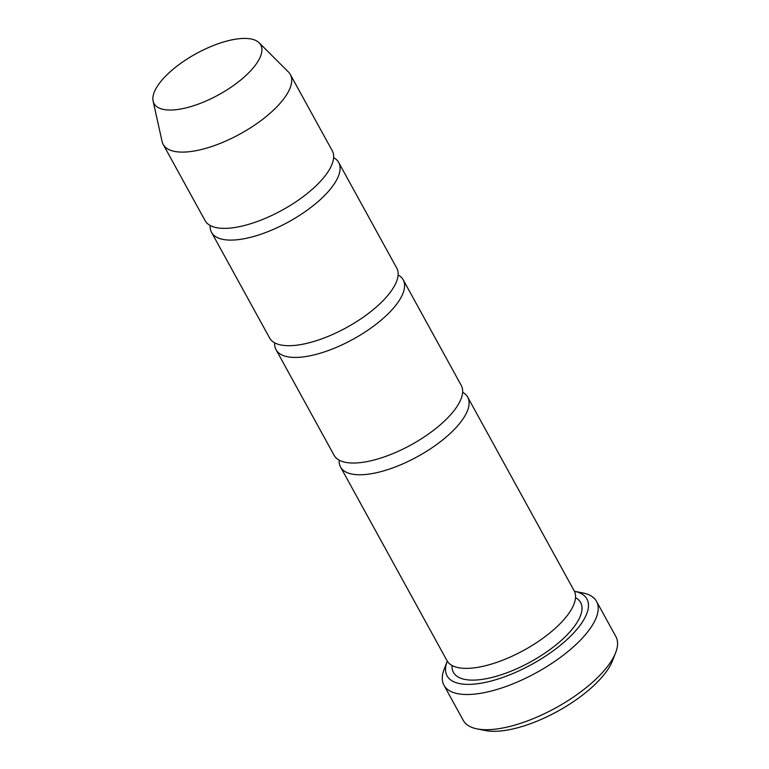 <?xml version="1.0" encoding="UTF-8"?>
<svg xmlns="http://www.w3.org/2000/svg" width="769" height="769" viewBox="0 0 769 769"><rect width="100%" height="100%" fill="white"/><g stroke="black" fill="none" stroke-linecap="round" stroke-linejoin="round"><path stroke-width="1.15" d="M210.187 225.5A72.546 27.934 -28.8 0 0 211.552 232.382A72.546 27.934 -28.8 0 0 228.989 240.072A72.546 27.934 -28.8 0 0 305.985 211.052A72.546 27.934 -28.8 0 0 338.696 162.49A72.546 27.934 -28.8 0 0 333.621 157.635M338.696 162.49L396.746 268.093A72.546 27.934 151.2 0 1 346.636 327.517A72.546 27.934 151.2 0 1 269.611 337.985L211.552 232.382M466.264 684.343A79.793 30.731 -28.8 0 0 563.61 642.576A79.793 30.731 -28.8 0 0 574.405 591.274L582.835 592.947A87.051 33.519 -28.8 0 1 596.533 601.377A87.051 33.519 -28.8 0 1 557.285 659.648A87.051 33.519 -28.8 0 1 464.88 694.474A87.051 33.519 -28.8 0 1 443.963 685.246A87.051 33.519 -28.8 0 1 444.184 669.165L447.289 661.157A79.793 30.731 -28.8 0 0 466.264 684.343M246.118 38.45A60.876 23.445 151.2 0 1 259.143 42.785A60.876 23.445 151.2 0 1 218.684 94.779A60.876 23.445 151.2 0 1 153.118 101.085A60.876 23.445 151.2 0 1 184.224 60.924A60.876 23.445 151.2 0 1 246.118 38.45M259.143 42.785L288.413 71.969A72.546 27.934 151.2 0 1 290.317 74.487A72.546 27.934 151.2 0 1 240.207 133.912A72.546 27.934 151.2 0 1 163.172 144.38A72.546 27.934 151.2 0 1 162.067 141.429L153.118 101.085M290.317 74.487L332.246 150.753A72.546 27.934 151.2 0 1 282.136 210.177A72.546 27.934 151.2 0 1 205.102 220.645L163.172 144.38M274.687 342.83A72.546 27.934 -28.8 0 0 276.061 349.722A72.546 27.934 -28.8 0 0 293.489 357.402A72.546 27.934 -28.8 0 0 370.495 328.382A72.546 27.934 -28.8 0 0 403.206 279.82A72.546 27.934 -28.8 0 0 398.121 274.975M403.206 279.82L461.256 385.423A72.546 27.934 151.2 0 1 411.146 444.847A72.546 27.934 151.2 0 1 334.121 455.325L276.061 349.722M339.196 460.17A72.546 27.934 -28.8 0 0 340.571 467.052A72.546 27.934 -28.8 0 0 357.998 474.742A72.546 27.934 -28.8 0 0 434.994 445.722A72.546 27.934 -28.8 0 0 467.706 397.16A72.546 27.934 -28.8 0 0 462.63 392.315M467.706 397.16L574.145 590.765A72.546 27.934 151.2 0 1 524.025 650.19A72.546 27.934 151.2 0 1 447 660.658L340.571 467.052M596.533 601.377L615.882 636.578A87.051 33.519 151.2 0 1 615.661 652.66A87.051 33.519 151.2 0 1 555.747 707.884A87.051 33.519 151.2 0 1 477.011 728.877A87.051 33.519 151.2 0 1 463.313 720.447L443.963 685.246M615.661 652.66L612.547 660.677A79.793 30.731 151.2 0 1 557.631 711.306A79.793 30.731 151.2 0 1 485.45 730.55L477.011 728.877M575.51 597.648A72.546 27.934 151.2 0 1 530.475 661.926A72.546 27.934 151.2 0 1 452.076 665.502"/></g></svg>
